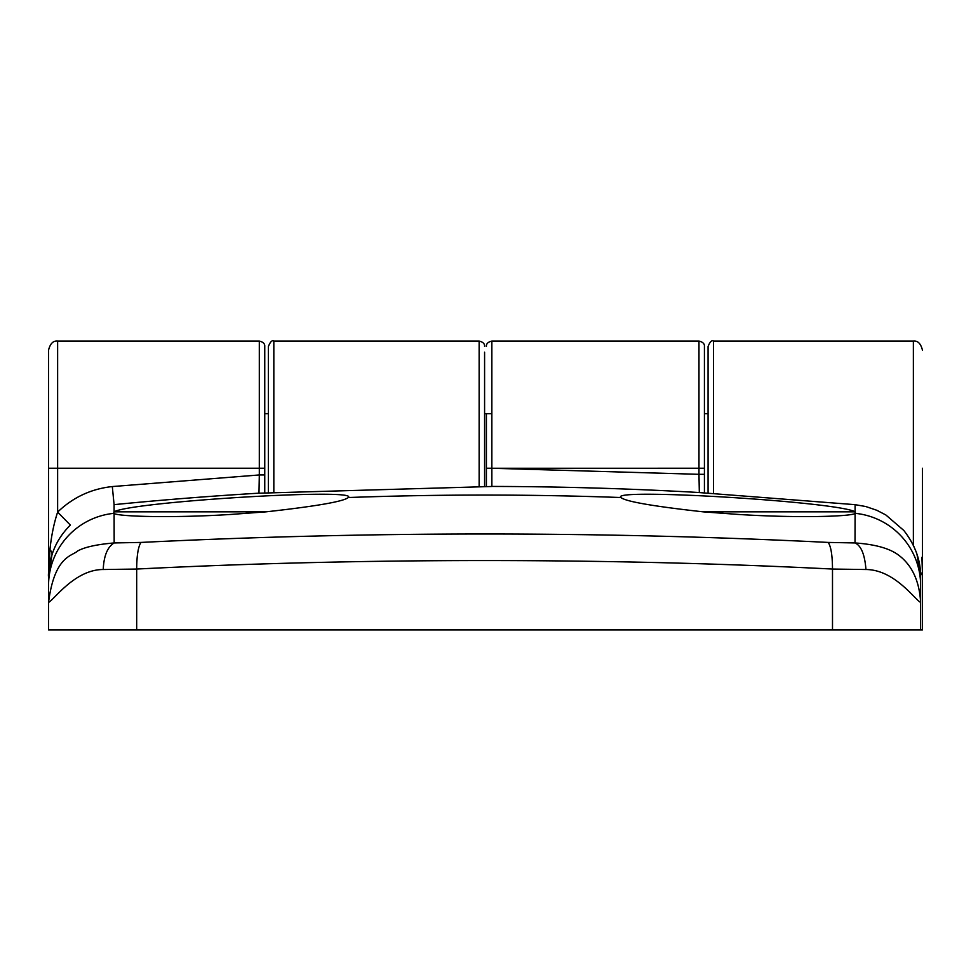 <?xml version="1.0" encoding="UTF-8"?>
<svg xmlns="http://www.w3.org/2000/svg" width="971" height="971" viewBox="0 0 971 971"><rect width="100%" height="100%" fill="white"/><g stroke="black" fill="none" stroke-linecap="round" stroke-linejoin="round"><path stroke-width="1.46" d="M922.45 468.24L922.45 629.936L48.55 629.936L48.55 570.511M484.59 486.471L484.59 352.182L484.59 486.471M922.45 583.219L922.45 629.936M921.928 557.269L922.45 573.606M273.834 492.346L273.834 341.064C272.098 339.959 270.278 341.768 268.384 346.513L268.384 492.661M713.515 493.402L713.515 341.064C711.767 339.959 709.959 341.768 708.065 346.513L708.065 493.086M48.55 350.143C50.189 343.6 53.223 340.578 57.629 341.064L57.629 468.24L48.55 468.24L48.55 350.143L48.55 629.936M916.976 554.198L920.629 576.968L920.629 629.936L920.629 602.408C914.646 599.435 894.582 569.71 865.95 569.516L832.499 569.055C720.3 563.398 604.338 560.558 484.59 560.558C364.841 560.558 248.867 563.398 136.68 569.055L103.229 569.516C74.901 569.479 54.17 599.726 48.55 602.408C54.522 555.63 72.255 556.165 77.522 551.055C84.55 547.122 96.76 544.415 114.165 542.947L114.093 513.55L113.425 513.137M486.41 413.731L486.41 486.471M491.144 486.483A5.45 5.45 -0 0 1 491.872 486.435L491.86 468.265L698.974 468.24L698.974 474.321L704.424 474.321L704.424 492.867L704.424 346.513C704.679 343.831 702.87 342.01 698.974 341.064L698.974 468.24L704.424 468.24M259.621 493.171A5.45 5.45 0 0 0 258.978 493.171L259.306 474.953L112.308 486.556C91.177 488.838 72.959 497.346 57.629 512.093L70.349 525.068C61.452 533.977 55.298 543.991 51.912 555.109A72.679 72.679 0 0 0 48.55 576.944L49.946 549.647C51.342 535.98 53.903 523.454 57.629 512.093L57.629 468.24L259.306 468.24L259.306 474.953L264.755 474.953L264.755 492.867L264.755 346.513C265.01 343.831 263.19 342.01 259.306 341.064L259.306 468.24L264.755 468.24M48.55 585.501A72.679 72.534 180 0 1 113.716 513.356L114.008 511.838L266.042 511.838L230.236 514.484C172.353 518.089 119.834 516.633 114.093 513.55M738.943 511.838L855.172 511.838L855.087 513.55C849.164 516.645 796.985 518.089 738.943 514.484L703.15 511.838L738.943 511.838M855.754 513.137L855.463 513.356A72.679 72.534 180 0 1 920.629 585.501L920.629 602.408C919.391 580.876 911.963 565.061 898.369 554.963C889.4 548.324 874.944 544.318 855.014 542.947L828.214 542.425C599.86 531.173 370.776 531.173 140.965 542.425L114.165 542.947C107.49 546.952 103.848 555.813 103.229 569.516M699.363 492.576L855.087 504.665L865.804 506.534L876.825 510.285L885.843 514.958L903.795 530.445C915.204 545.083 920.824 560.583 920.629 576.968L920.629 585.501M491.763 486.483L491.872 486.435A3777.19 3777.19 0 0 1 699.29 492.528A5.45 5.45 0 0 1 699.933 492.613M259.051 493.207L491.872 486.483M114.008 511.838L114.093 511.814C131.91 501.582 360.326 487.855 348.261 497.528C343.746 501.461 316.34 506.243 266.042 511.838M49.946 549.647A18.17 7.817 17.5 0 1 51.912 555.109L48.55 576.944C48.04 574.371 48.975 567.683 51.378 556.869M136.68 629.936L136.68 569.055C136.765 555.63 138.185 546.758 140.965 542.425M832.499 629.936L832.499 569.055C832.414 555.388 830.994 546.515 828.214 542.425M865.95 569.516C864.785 554.514 861.143 545.666 855.014 542.947L855.087 513.55M703.15 511.838C652.985 506.267 625.579 501.485 620.918 497.528C608.756 487.855 837.16 501.57 855.087 511.814L855.172 511.838M913.48 545.556L916.345 552.365M699.326 492.576L698.974 474.321L491.86 468.265L491.86 341.064C487.976 342.01 486.155 343.831 486.41 346.513M348.334 497.273L348.261 497.528A3768.56 3768.56 0 0 1 620.918 497.528L620.857 497.273M922.45 350.143C920.811 343.6 917.777 340.578 913.371 341.064L913.371 545.301M479.14 486.483L479.14 341.064L273.834 341.064M920.617 575.257A9.079 7.865 0 0 0 922.45 570.511M486.41 468.24L491.86 468.24L486.41 468.265M114.093 511.814L114.093 504.641A3777.19 3777.19 0 0 1 258.978 493.171L258.978 493.207M48.599 571.373A9.079 7.865 180 0 0 48.72 572.016M855.087 504.665L855.087 511.814M112.308 486.556L114.093 504.641M479.14 341.064C483.024 342.01 484.845 343.831 484.59 346.513M913.371 341.064L713.515 341.064M57.629 341.064L259.306 341.064M491.86 341.064L698.974 341.064M708.065 413.731L704.424 413.731M491.86 413.731L484.59 413.731M268.384 413.731L264.755 413.731"/></g></svg>
